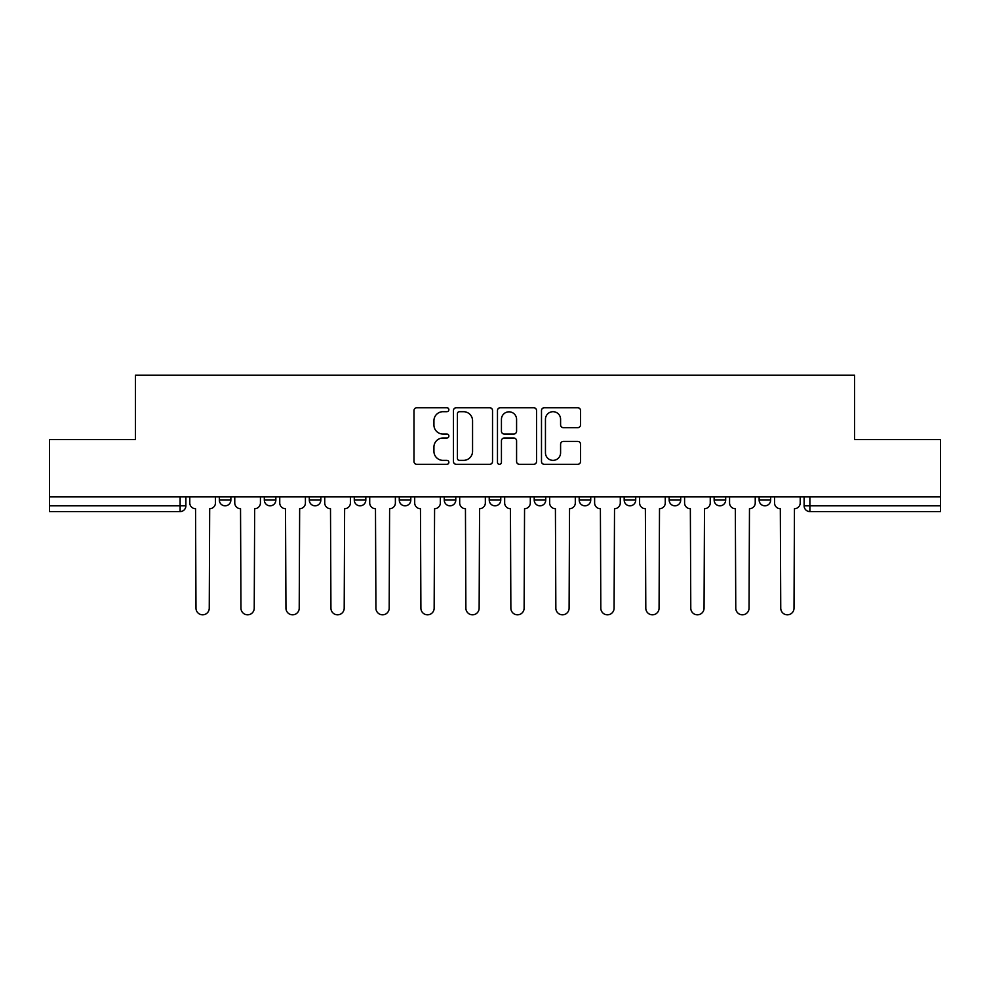 <?xml version="1.0" encoding="UTF-8"?>
<svg xmlns="http://www.w3.org/2000/svg" width="990" height="990" viewBox="0 0 990 990"><rect width="100%" height="100%" fill="white"/><g stroke="black" fill="none" stroke-linecap="round" stroke-linejoin="round"><path stroke-width="1.49" d="M448.866 409.712A1.98 1.98 0 0 0 446.886 407.732L416.815 407.732A2.834 2.834 0 0 0 413.981 410.565L413.981 461.501A2.834 2.834 0 0 0 416.815 464.335L446.886 464.335A1.98 1.98 0 0 0 448.866 462.355A1.98 1.98 0 0 0 446.886 460.375L442.988 460.375A9.059 9.059 0 0 1 433.929 451.316L433.929 447.072A9.059 9.059 0 0 1 442.988 438.013L446.886 438.013A1.98 1.98 0 0 0 448.866 436.033A1.98 1.98 0 0 0 446.886 434.053L442.988 434.053A9.059 9.059 0 0 1 433.929 424.995L433.929 420.75A9.059 9.059 0 0 1 442.988 411.692L446.886 411.692A1.98 1.98 0 0 0 448.866 409.712M714.149 496.869L714.149 500.049L725.682 500.049A5.767 5.767 0 0 1 719.916 505.816A5.767 5.767 0 0 1 714.149 500.049L714.149 496.869M579.2 496.869L579.2 500.049L590.733 500.049A5.767 5.767 0 0 1 584.966 505.816A5.767 5.767 0 0 1 579.2 500.049L579.2 496.869M489.233 496.869L489.233 500.049L500.767 500.049A5.767 5.767 0 0 1 495 505.816A5.767 5.767 0 0 1 489.233 500.049L489.233 496.869M444.25 496.869L444.25 500.049L455.784 500.049A5.767 5.767 0 0 1 450.017 505.816A5.767 5.767 0 0 1 444.25 500.049L444.25 496.869M354.284 496.869L354.284 500.049L365.817 500.049A5.767 5.767 0 0 1 360.051 505.816A5.767 5.767 0 0 1 354.284 500.049L354.284 496.869M577.715 427.68A2.834 2.834 0 0 0 580.548 424.858L580.548 410.565A2.834 2.834 0 0 0 577.715 407.732L544.314 407.732A2.834 2.834 0 0 0 541.493 410.565L541.493 461.501A2.834 2.834 0 0 0 544.314 464.335L577.715 464.335A2.834 2.834 0 0 0 580.548 461.501L580.548 444.238A2.834 2.834 0 0 0 577.715 441.416L563.421 441.416A2.834 2.834 0 0 0 560.587 444.238L560.587 452.801A7.574 7.574 0 0 1 553.026 460.375A7.574 7.574 0 0 1 545.453 452.801L545.453 419.265A7.574 7.574 0 0 1 553.026 411.692A7.574 7.574 0 0 1 560.587 419.265L560.587 424.858A2.834 2.834 0 0 0 563.421 427.68L577.715 427.68M49.5 496.869L49.5 439.498L135.432 439.498L135.432 375.185L854.568 375.185L854.568 439.498L940.5 439.498L940.5 496.869L49.5 496.869L49.5 505.816L185.885 505.816L185.885 496.869L185.885 505.816A5.767 5.767 0 0 1 180.118 511.582L49.5 511.582L49.5 505.816M492.525 410.565A2.834 2.834 0 0 0 489.691 407.732L456.291 407.732A2.834 2.834 0 0 0 453.47 410.565L453.47 461.501A2.834 2.834 0 0 0 456.291 464.335L489.691 464.335A2.834 2.834 0 0 0 492.525 461.501L492.525 410.565M500.309 407.732L533.709 407.732A2.834 2.834 0 0 1 536.531 410.565L536.531 461.501A2.834 2.834 0 0 1 533.709 464.335L519.416 464.335A2.834 2.834 0 0 1 516.582 461.501L516.582 440.847A2.834 2.834 0 0 0 513.748 438.013L504.269 438.013A2.834 2.834 0 0 0 501.435 440.847L501.435 462.355A1.98 1.98 0 0 1 499.455 464.335A1.98 1.98 0 0 1 497.475 462.355L497.475 410.565A2.834 2.834 0 0 1 500.309 407.732M804.115 496.869L804.115 505.816L940.5 505.816L940.5 511.582L809.882 511.582A5.767 5.767 0 0 1 804.115 505.816M940.5 496.869L940.5 505.816M770.666 496.869L770.666 500.049A5.767 5.767 0 0 1 764.899 505.816A5.767 5.767 0 0 1 759.132 500.049A5.767 5.767 0 0 0 764.899 505.816M759.132 496.869L759.132 500.049L770.666 500.049M725.682 496.869L725.682 500.049A5.767 5.767 0 0 1 719.916 505.816M680.699 496.869L680.699 500.049A5.767 5.767 0 0 1 674.933 505.816A5.767 5.767 0 0 1 669.166 500.049L680.699 500.049M669.166 496.869L669.166 500.049M635.716 496.869L635.716 500.049A5.767 5.767 0 0 1 629.949 505.816A5.767 5.767 0 0 1 624.183 500.049L635.716 500.049L635.716 496.869M624.183 496.869L624.183 500.049M590.733 496.869L590.733 500.049M545.75 496.869L545.75 500.049A5.767 5.767 0 0 1 539.983 505.816A5.767 5.767 0 0 1 534.216 500.049L545.75 500.049L545.75 496.869M534.216 496.869L534.216 500.049M500.767 496.869L500.767 500.049L500.767 496.869M455.784 500.049L455.784 496.869L455.784 500.049A5.767 5.767 0 0 1 450.017 505.816M410.8 496.869L410.8 500.049A5.767 5.767 0 0 1 405.034 505.816A5.767 5.767 0 0 1 399.267 500.049A5.767 5.767 0 0 0 405.034 505.816A5.767 5.767 0 0 0 410.8 500.049L410.8 496.869M399.267 496.869L399.267 500.049L410.8 500.049M365.817 496.869L365.817 500.049M320.834 496.869L320.834 500.049A5.767 5.767 0 0 1 315.067 505.816A5.767 5.767 0 0 1 309.301 500.049A5.767 5.767 0 0 0 315.067 505.816A5.767 5.767 0 0 0 320.834 500.049L309.301 500.049L309.301 496.869M264.318 496.869L264.318 500.049L275.851 500.049L275.851 496.869L275.851 500.049A5.767 5.767 0 0 1 270.084 505.816A5.767 5.767 0 0 1 264.318 500.049A5.767 5.767 0 0 0 270.084 505.816M219.335 496.869L219.335 500.049L230.868 500.049L230.868 496.869L230.868 500.049A5.767 5.767 0 0 1 225.101 505.816A5.767 5.767 0 0 1 219.335 500.049A5.767 5.767 0 0 0 225.101 505.816M180.118 496.869L180.118 511.582A5.767 5.767 0 0 0 185.885 505.816M459.41 411.692A1.98 1.98 0 0 0 457.43 413.671L457.43 458.395A1.98 1.98 0 0 0 459.41 460.375L463.518 460.375A9.059 9.059 0 0 0 472.564 451.316L472.564 420.75A9.059 9.059 0 0 0 463.518 411.692L459.41 411.692M516.582 419.401A7.574 7.574 0 0 0 509.009 411.828A7.574 7.574 0 0 0 501.435 419.401L501.435 431.219A2.834 2.834 0 0 0 504.269 434.053L513.748 434.053A2.834 2.834 0 0 0 516.582 431.219L516.582 419.401M189.783 496.869L189.783 502.932A5.767 5.767 0 0 0 195.55 508.699L195.983 608.182A6.633 6.633 0 0 0 202.616 614.815A6.633 6.633 0 0 0 209.249 608.182L209.682 508.699A5.767 5.767 0 0 0 215.449 502.932L215.449 496.869M234.766 496.869L234.766 502.932A5.767 5.767 0 0 0 240.533 508.699L240.966 608.182A6.633 6.633 0 0 0 247.599 614.815A6.633 6.633 0 0 0 254.232 608.182L254.665 508.699A5.767 5.767 0 0 0 260.432 502.932L260.432 496.869M279.749 496.869L279.749 502.932A5.767 5.767 0 0 0 285.516 508.699L285.949 608.182A6.633 6.633 0 0 0 292.582 614.815A6.633 6.633 0 0 0 299.215 608.182L299.648 508.699A5.767 5.767 0 0 0 305.415 502.932L305.415 496.869M324.732 496.869L324.732 502.932A5.767 5.767 0 0 0 330.499 508.699L330.932 608.182A6.633 6.633 0 0 0 337.565 614.815A6.633 6.633 0 0 0 344.198 608.182L344.631 508.699A5.767 5.767 0 0 0 350.398 502.932L350.398 496.869M369.716 496.869L369.716 502.932A5.767 5.767 0 0 0 375.482 508.699L375.915 608.182A6.633 6.633 0 0 0 382.548 614.815A6.633 6.633 0 0 0 389.181 608.182L389.602 508.699A5.767 5.767 0 0 0 395.381 502.932L395.381 496.869M414.699 496.869L414.699 502.932A5.767 5.767 0 0 0 420.465 508.699L420.899 608.182A6.633 6.633 0 0 0 427.532 614.815A6.633 6.633 0 0 0 434.152 608.182L434.585 508.699A5.767 5.767 0 0 0 440.352 502.932L440.352 496.869M459.682 496.869L459.682 502.932A5.767 5.767 0 0 0 465.449 508.699L465.882 608.182A6.633 6.633 0 0 0 472.515 614.815A6.633 6.633 0 0 0 479.135 608.182L479.568 508.699A5.767 5.767 0 0 0 485.335 502.932L485.335 496.869M504.665 496.869L504.665 502.932A5.767 5.767 0 0 0 510.432 508.699L510.865 608.182A6.633 6.633 0 0 0 517.485 614.815A6.633 6.633 0 0 0 524.118 608.182L524.552 508.699A5.767 5.767 0 0 0 530.318 502.932L530.318 496.869M549.648 496.869L549.648 502.932A5.767 5.767 0 0 0 555.415 508.699L555.848 608.182A6.633 6.633 0 0 0 562.468 614.815A6.633 6.633 0 0 0 569.101 608.182L569.535 508.699A5.767 5.767 0 0 0 575.301 502.932L575.301 496.869M594.619 496.869L594.619 502.932A5.767 5.767 0 0 0 600.398 508.699L600.819 608.182A6.633 6.633 0 0 0 607.452 614.815A6.633 6.633 0 0 0 614.085 608.182L614.518 508.699A5.767 5.767 0 0 0 620.284 502.932L620.284 496.869M639.602 496.869L639.602 502.932A5.767 5.767 0 0 0 645.369 508.699L645.802 608.182A6.633 6.633 0 0 0 652.435 614.815A6.633 6.633 0 0 0 659.068 608.182L659.501 508.699A5.767 5.767 0 0 0 665.268 502.932L665.268 496.869M684.585 496.869L684.585 502.932A5.767 5.767 0 0 0 690.352 508.699L690.785 608.182A6.633 6.633 0 0 0 697.418 614.815A6.633 6.633 0 0 0 704.051 608.182L704.484 508.699A5.767 5.767 0 0 0 710.251 502.932L710.251 496.869M729.568 496.869L729.568 502.932A5.767 5.767 0 0 0 735.335 508.699L735.768 608.182A6.633 6.633 0 0 0 742.401 614.815A6.633 6.633 0 0 0 749.034 608.182L749.467 508.699A5.767 5.767 0 0 0 755.234 502.932L755.234 496.869M774.551 496.869L774.551 502.932A5.767 5.767 0 0 0 780.318 508.699L780.751 608.182A6.633 6.633 0 0 0 787.384 614.815A6.633 6.633 0 0 0 794.017 608.182L794.45 508.699A5.767 5.767 0 0 0 800.217 502.932L800.217 496.869M809.882 496.869L809.882 511.582"/></g></svg>
